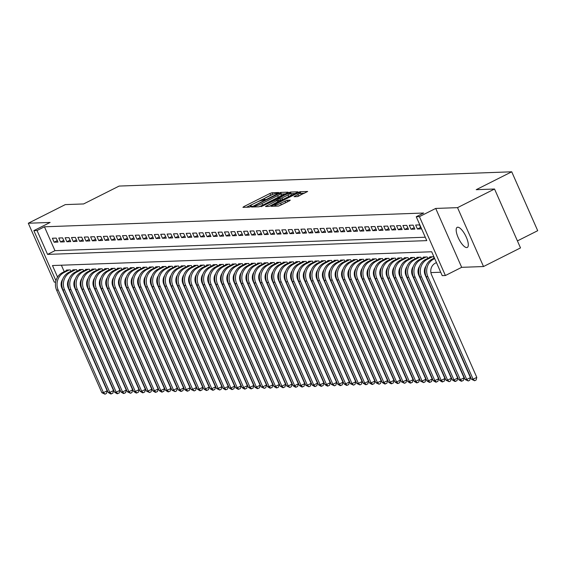 <?xml version="1.0" encoding="UTF-8"?>
<svg xmlns="http://www.w3.org/2000/svg" width="566" height="566" viewBox="0 0 566 566"><rect width="100%" height="100%" fill="white"/><g stroke="black" fill="none" stroke-linecap="round" stroke-linejoin="round"><path stroke-width="0.85" d="M278.048 192.992L278.628 192.497L271.977 192.737L269.904 193.494L243.755 206.654L242.927 207.361L249.571 207.121L251.693 206.123L250.745 206.13A5.519 0.785 -23.8 0 1 250.342 206.017A5.519 0.785 -23.8 0 1 253.391 203.859L255.57 202.762A5.519 0.785 -23.8 0 1 262.221 200.35L264.541 199.791L265.206 199.324L264.258 199.331A5.519 0.785 -23.8 0 1 263.855 199.218A5.519 0.785 -23.8 0 1 266.904 197.06L269.083 195.963A5.519 0.785 -23.8 0 1 275.734 193.551L278.048 192.992M457.745 227.207A11.249 3.75 -116.7 0 0 457.179 227.348A11.249 3.75 -116.7 0 0 458.51 238.314A11.249 3.75 -116.7 0 0 466.731 247.575A11.249 3.75 -116.7 0 0 467.297 247.441A11.249 3.75 -116.7 0 0 465.967 236.468A11.249 3.75 -116.7 0 0 457.745 227.207M297.306 196.6L307.671 191.478L300.164 191.711L298.084 192.468L270.987 206.307L278.493 206.074L289.431 200.859L290.259 200.145L287.096 200.265L280.623 203.229A4.613 0.658 -23.8 0 1 274.729 205.154A4.613 0.658 -23.8 0 1 277.276 203.35L294.49 194.683A4.613 0.658 -23.8 0 1 300.39 192.758A4.613 0.658 -23.8 0 1 297.836 194.562L294.016 196.678L297.306 196.6M494.535 189.016L520.508 247.908L483.513 266.536L457.533 207.644L494.535 189.016L476.211 189.688L511.728 171.802L119.136 186.065L83.619 203.944L65.295 204.609L28.3 223.237L50.126 222.445L33.847 230.638L37.038 230.525L44.438 226.796L423.644 213.021L416.243 216.75L419.427 216.636L445.4 275.522L442.216 275.642L431.688 251.764L52.482 265.539L57.555 277.05M457.533 207.644L435.707 208.437L419.427 216.636M287.259 192.857L288.087 192.15L280.708 192.419L278.628 193.176L251.53 207.015L259.037 206.781L261.117 206.024L287.259 192.857M290.436 192.065L297.815 191.796L296.987 192.504L270.845 205.67L268.765 206.427L265.475 206.505L277.036 200.491L277.991 199.819L275.769 199.862L261.103 206.675L288.356 192.822L290.436 192.065L291.136 193.657L294.978 193.515M28.3 223.237L54.272 282.13L55.624 282.08M56.218 238.095L52.39 238.236L54.145 242.213L57.973 242.071L56.218 238.095M62.593 237.862L58.765 238.003L60.52 241.979L64.347 241.845L62.593 237.862M68.96 237.635L65.14 237.77L66.894 241.753L70.722 241.611L68.96 237.635M75.335 237.402L71.514 237.536L73.269 241.519L77.089 241.378L75.335 237.402M81.709 237.168L77.889 237.31L79.643 241.286L83.464 241.151L81.709 237.168M88.084 236.935L84.256 237.076L86.011 241.052L89.838 240.918L88.084 236.935M94.458 236.708L90.631 236.843L92.385 240.826L96.213 240.684L94.458 236.708M100.833 236.475L97.005 236.616L98.76 240.592L102.588 240.451L100.833 236.475M107.2 236.241L103.38 236.383L105.135 240.359L108.955 240.225L107.2 236.241M113.575 236.008L109.754 236.149L111.509 240.133L115.33 239.991L113.575 236.008M119.95 235.781L116.122 235.916L117.877 239.899L121.704 239.758L119.95 235.781M126.324 235.548L122.497 235.689L124.251 239.666L128.079 239.524L126.324 235.548M132.699 235.315L128.871 235.456L130.626 239.432L134.453 239.298L132.699 235.315M139.066 235.088L135.246 235.223L137 239.206L140.821 239.064L139.066 235.088M145.441 234.855L141.62 234.996L143.375 238.972L147.195 238.831L145.441 234.855M151.815 234.621L147.988 234.763L149.749 238.739L153.57 238.604L151.815 234.621M158.19 234.388L154.362 234.529L156.117 238.505L159.945 238.371L158.19 234.388M164.565 234.161L160.737 234.296L162.492 238.279L166.319 238.137L164.565 234.161M170.932 233.928L167.112 234.069L168.866 238.045L172.687 237.904L170.932 233.928M177.307 233.694L173.486 233.836L175.241 237.812L179.061 237.678L177.307 233.694M183.681 233.468L179.854 233.602L181.615 237.586L185.436 237.444L183.681 233.468M190.056 233.234L186.228 233.369L187.983 237.352L191.81 237.211L190.056 233.234M196.43 233.001L192.603 233.142L194.357 237.119L198.185 236.984L196.43 233.001M202.798 232.768L198.977 232.909L200.732 236.885L204.552 236.751L202.798 232.768M209.172 232.541L205.352 232.676L207.106 236.659L210.927 236.517L209.172 232.541M215.547 232.308L211.726 232.449L213.481 236.425L217.302 236.284L215.547 232.308M221.922 232.074L218.094 232.216L219.849 236.192L223.676 236.057L221.922 232.074M228.296 231.848L224.469 231.982L226.223 235.965L230.051 235.824L228.296 231.848M234.664 231.614L230.843 231.749L232.598 235.732L236.418 235.59L234.664 231.614M241.038 231.381L237.218 231.522L238.972 235.498L242.793 235.357L241.038 231.381M247.413 231.147L243.592 231.289L245.347 235.265L249.167 235.131L247.413 231.147M253.787 230.921L249.96 231.055L251.714 235.039L255.542 234.897L253.787 230.921M260.162 230.687L256.334 230.829L258.089 234.805L261.916 234.664L260.162 230.687M266.529 230.454L262.709 230.595L264.464 234.572L268.291 234.437L266.529 230.454M272.904 230.22L269.083 230.362L270.838 234.345L274.659 234.204L272.904 230.22M279.279 229.994L275.458 230.129L277.213 234.112L281.033 233.97L279.279 229.994M285.653 229.761L281.826 229.902L283.58 233.878L287.408 233.737L285.653 229.761M292.028 229.527L288.2 229.669L289.955 233.645L293.782 233.51L292.028 229.527M298.395 229.301L294.575 229.435L296.329 233.418L300.157 233.277L298.395 229.301M304.77 229.067L300.949 229.209L302.704 233.185L306.524 233.043L304.77 229.067M311.144 228.834L307.324 228.975L309.078 232.951L312.899 232.817L311.144 228.834M317.519 228.6L313.691 228.742L315.446 232.718L319.274 232.584L317.519 228.6M323.894 228.374L320.066 228.508L321.821 232.492L325.648 232.35L323.894 228.374M330.268 228.14L326.44 228.282L328.195 232.258L332.023 232.117L330.268 228.14M336.636 227.907L332.815 228.048L334.57 232.025L338.39 231.89L336.636 227.907M343.01 227.681L339.19 227.815L340.944 231.798L344.765 231.657L343.01 227.681M349.385 227.447L345.557 227.582L347.319 231.565L351.139 231.423L349.385 227.447M355.759 227.214L351.932 227.355L353.686 231.331L357.514 231.197L355.759 227.214M362.134 226.98L358.306 227.122L360.061 231.098L363.888 230.963L362.134 226.98M368.501 226.754L364.681 226.888L366.435 230.871L370.256 230.73L368.501 226.754M374.876 226.52L371.055 226.662L372.81 230.638L376.631 230.496L374.876 226.52M381.251 226.287L377.423 226.428L379.185 230.404L383.005 230.27L381.251 226.287M387.625 226.06L383.798 226.195L385.552 230.178L389.38 230.037L387.625 226.06M394 225.827L390.172 225.961L391.927 229.945L395.754 229.803L394 225.827M400.367 225.593L396.547 225.735L398.301 229.711L402.122 229.57L400.367 225.593M406.742 225.36L402.921 225.501L404.676 229.478L408.496 229.343L406.742 225.36M413.116 225.134L409.296 225.268L411.05 229.251L414.871 229.11L413.116 225.134M419.491 224.9L415.663 225.042L417.418 229.018L421.245 228.876L419.491 224.9M44.438 226.796L54.966 250.674L425.271 237.225M73.99 285.561L74.655 285.533M80.365 285.328L81.03 285.306M86.739 285.094L87.397 285.073M93.114 284.868L93.772 284.84M99.489 284.634L100.147 284.606M105.856 284.401L106.521 284.38M112.231 284.167L112.896 284.146M118.605 283.941L119.263 283.913M124.98 283.707L125.638 283.686M131.354 283.474L132.012 283.453M137.722 283.248L138.387 283.219M144.097 283.014L144.762 282.986M150.471 282.781L151.129 282.759M156.846 282.547L157.504 282.526M163.22 282.321L163.878 282.293M169.588 282.087L170.253 282.066M175.962 281.854L176.627 281.833M182.337 281.62L182.995 281.599M188.711 281.394L189.369 281.366M195.086 281.161L195.744 281.139M201.461 280.927L202.119 280.906M207.828 280.701L208.493 280.672M214.203 280.467L214.861 280.446M220.577 280.234L221.235 280.212M226.952 280L227.61 279.979M233.326 279.774L233.984 279.745M239.694 279.54L240.359 279.519M246.069 279.307L246.726 279.286M252.443 279.08L253.101 279.052M258.818 278.847L259.476 278.819M265.192 278.613L265.85 278.592M271.56 278.38L272.225 278.359M277.934 278.154L278.592 278.125M284.309 277.92L284.967 277.899M290.683 277.687L291.341 277.665M297.058 277.46L297.716 277.432M303.426 277.227L304.091 277.199M309.8 276.993L310.465 276.972M316.175 276.76L316.833 276.739M322.549 276.533L323.207 276.505M328.924 276.3L329.582 276.279M335.291 276.067L335.956 276.045M341.666 275.833L342.331 275.812M348.04 275.607L348.698 275.578M354.415 275.373L355.073 275.352M360.79 275.14L361.448 275.118M367.157 274.913L367.822 274.885M373.532 274.68L374.197 274.651M379.906 274.446L380.564 274.425M386.281 274.213L386.939 274.192M392.655 273.986L393.313 273.958M399.023 273.753L399.688 273.732M405.398 273.52L406.063 273.498M411.772 273.293L412.43 273.265M418.147 273.06L418.805 273.031M424.521 272.826L425.179 272.805M430.896 272.593L440.716 272.239M61.383 265.213L64.234 271.694M68.189 280.644L68.444 281.231M66.618 270.491L66.434 270.067L70.255 269.925L70.877 271.326M72.993 270.265L72.809 269.833L76.629 269.699L77.245 271.1M79.367 270.032L79.176 269.607L83.004 269.466L83.619 270.866M85.742 269.798L85.551 269.374L89.378 269.232L89.994 270.633M92.116 269.565L91.925 269.14L95.753 268.999L96.369 270.399M98.484 269.338L98.3 268.907L102.121 268.772L102.743 270.173M104.859 269.105L104.675 268.68L108.495 268.539L109.111 269.94M111.233 268.871L111.042 268.447L114.87 268.305L115.485 269.706M117.608 268.638L117.417 268.213L121.244 268.079L121.86 269.48M123.982 268.411L123.791 267.98L127.619 267.845L128.234 269.246M130.35 268.178L130.166 267.753L133.986 267.612L134.609 269.013M136.724 267.944L136.54 267.52L140.361 267.378L140.984 268.779M143.099 267.718L142.915 267.286L146.736 267.152L147.351 268.553M149.474 267.485L149.282 267.06L153.11 266.919L153.726 268.319M155.848 267.251L155.657 266.827L159.485 266.685L160.1 268.086M162.223 267.018L162.032 266.593L165.852 266.459L166.475 267.86M168.59 266.791L168.406 266.36L172.227 266.225L172.849 267.626M174.965 266.558L174.781 266.133L178.601 265.992L179.217 267.393M181.339 266.324L181.148 265.9L184.976 265.758L185.591 267.159M187.714 266.098L187.523 265.666L191.35 265.532L191.966 266.933M194.088 265.864L193.897 265.44L197.718 265.298L198.341 266.699M200.456 265.631L200.272 265.206L204.093 265.065L204.715 266.466M206.831 265.397L206.647 264.973L210.467 264.831L211.083 266.232M213.205 265.171L213.014 264.739L216.842 264.605L217.457 266.006M219.58 264.938L219.389 264.513L223.216 264.372L223.832 265.772M225.954 264.704L225.763 264.28L229.584 264.138L230.206 265.539M232.322 264.478L232.138 264.046L235.958 263.912L236.581 265.312M238.696 264.244L238.512 263.82L242.333 263.678L242.948 265.079M245.071 264.011L244.88 263.586L248.707 263.445L249.323 264.846M251.445 263.777L251.254 263.353L255.082 263.211L255.698 264.612M257.82 263.551L257.629 263.119L261.45 262.985L262.072 264.386M264.188 263.317L264.004 262.893L267.824 262.751L268.447 264.152M270.562 263.084L270.378 262.659L274.199 262.518L274.814 263.919M276.937 262.85L276.746 262.426L280.573 262.291L281.189 263.692M283.311 262.624L283.12 262.192L286.948 262.058L287.563 263.459M289.686 262.391L289.495 261.966L293.322 261.825L293.938 263.225M296.053 262.157L295.869 261.733L299.69 261.591L300.313 262.992M302.428 261.931L302.244 261.499L306.065 261.365L306.68 262.765M308.803 261.697L308.611 261.273L312.439 261.131L313.055 262.532M315.177 261.464L314.986 261.039L318.814 260.898L319.429 262.299M321.552 261.23L321.361 260.806L325.188 260.671L325.804 262.072M327.919 261.004L327.735 260.572L331.556 260.438L332.178 261.839M334.294 260.77L334.11 260.346L337.93 260.204L338.546 261.605M340.668 260.537L340.477 260.112L344.305 259.971L344.92 261.372M347.043 260.31L346.852 259.879L350.679 259.744L351.295 261.145M353.417 260.077L353.226 259.653L357.054 259.511L357.67 260.912M359.785 259.844L359.601 259.419L363.422 259.278L364.044 260.678M366.16 259.61L365.976 259.186L369.796 259.044L370.419 260.445M372.534 259.384L372.35 258.952L376.171 258.818L376.786 260.219M378.909 259.15L378.718 258.726L382.545 258.584L383.161 259.985M385.283 258.917L385.092 258.492L388.92 258.351L389.535 259.752M391.658 258.683L391.467 258.259L395.287 258.124L395.91 259.525M398.025 258.457L397.841 258.032L401.662 257.891L402.285 259.292M404.4 258.223L404.216 257.799L408.036 257.657L408.652 259.058M410.775 257.99L410.583 257.565L414.411 257.424L415.027 258.825M417.149 257.763L416.958 257.332L420.786 257.197L421.401 258.598M423.524 257.53L423.333 257.106L427.153 256.964L427.776 258.365M429.891 257.297L429.707 256.872L433.528 256.731L434.15 258.131M517.416 240.904L537.7 230.695L511.728 171.802M435.707 208.437L461.679 267.329L483.513 266.536M461.679 267.329L445.4 275.522M68.429 286.686L67.899 286.955M37.038 230.525L47.565 254.396L426.771 240.628L416.243 216.75M55.935 280.708L33.847 230.638M61.142 285.179L62.196 287.563M54.966 250.674L47.565 254.396M54.145 242.213L57.329 240.614M60.52 241.979L63.703 240.38M66.894 241.753L70.071 240.147M73.269 241.519L76.445 239.92M79.643 241.286L82.82 239.687M86.011 241.052L89.195 239.453M92.385 240.826L95.569 239.22M98.76 240.592L101.937 238.994M105.135 240.359L108.311 238.76M111.509 240.133L114.686 238.527M117.877 239.899L121.06 238.3M124.251 239.666L127.435 238.067M130.626 239.432L133.802 237.833M137 239.206L140.177 237.6M143.375 238.972L146.552 237.373M149.749 238.739L152.926 237.14M156.117 238.505L159.301 236.906M162.492 238.279L165.668 236.68M168.866 238.045L172.043 236.446M175.241 237.812L178.417 236.213M181.615 237.586L184.792 235.98M187.983 237.352L191.166 235.753M194.357 237.119L197.541 235.52M200.732 236.885L203.909 235.286M207.106 236.659L210.283 235.053M213.481 236.425L216.658 234.826M219.849 236.192L223.032 234.593M226.223 235.965L229.407 234.359M232.598 235.732L235.774 234.133M238.972 235.498L242.149 233.9M245.347 235.265L248.524 233.666M251.714 235.039L254.898 233.433M258.089 234.805L261.273 233.206M264.464 234.572L267.64 232.973M270.838 234.345L274.015 232.739M277.213 234.112L280.389 232.513M283.58 233.878L286.764 232.279M289.955 233.645L293.138 232.046M296.329 233.418L299.506 231.812M302.704 233.185L305.881 231.586M309.078 232.951L312.255 231.352M315.446 232.718L318.63 231.119M321.821 232.492L325.004 230.893M328.195 232.258L331.372 230.659M334.57 232.025L337.746 230.426M340.944 231.798L344.121 230.192M347.319 231.565L350.495 229.966M353.686 231.331L356.87 229.732M360.061 231.098L363.238 229.499M366.435 230.871L369.612 229.265M372.81 230.638L375.987 229.039M379.185 230.404L382.361 228.805M385.552 230.178L388.736 228.572M391.927 229.945L395.11 228.346M398.301 229.711L401.478 228.112M404.676 229.478L407.853 227.879M411.05 229.251L414.227 227.645M417.418 229.018L420.602 227.419M272.862 194.322L246.465 207.234M285.25 193.869L280.941 194.11M279.363 193.416L254.955 205.5L254.29 205.974L255.28 205.967A5.519 0.785 -23.8 0 0 261.931 203.555L277.623 195.652A5.519 0.785 -23.8 0 0 280.672 193.501A5.519 0.785 -23.8 0 0 280.269 193.388L279.363 193.416M258.86 206.781A5.519 0.785 -23.8 0 0 262.638 205.14L261.931 203.555M280.672 193.501L281.373 195.093A5.519 0.785 -23.8 0 1 278.323 197.244L262.638 205.14M269.437 206.265L278.564 201.376M288.037 194.952A4.613 0.658 -23.8 0 0 290.584 193.148A4.613 0.658 -23.8 0 0 284.691 195.072L277.673 198.8L279.894 198.758L281.974 198.008L288.037 194.952L288.738 196.544A4.613 0.658 -23.8 0 0 291.292 194.739L290.584 193.148M278.437 200.279L277.8 198.836M288.738 196.544L282.675 199.6L278.5 200.428M300.39 192.758L301.091 194.35A4.613 0.658 -23.8 0 1 298.544 196.154L297.978 196.437M278.493 206.074A4.613 0.658 -23.8 0 0 281.33 204.821L280.623 203.229M287.125 202.02L281.33 204.821M275.097 205.982L274.644 206.208M304.706 193.162L300.645 193.339M62.734 279.187A8.787 8.186 87.9 0 0 61.899 288.2L107.144 390.781L106.472 393.427L104.993 394.177L101.852 392.705L103.444 392.648L58.199 290.061A13.181 12.282 -92.1 0 1 64.036 272.536L69.144 269.968M101.852 392.705L56.607 290.125A13.181 12.282 -92.1 0 1 62.444 272.6L67.545 270.024M104.993 394.177L103.444 392.648L107.144 390.781M69.109 278.96A8.787 8.186 87.9 0 0 68.274 287.967L113.518 390.554L112.846 393.2L110.724 393.964L108.226 392.471L109.818 392.415L64.574 289.834A13.181 12.282 -92.1 0 1 70.41 272.31L75.511 269.734M108.226 392.471L62.982 289.891A13.181 12.282 -92.1 0 1 68.819 272.366L73.92 269.798M111.361 393.943L109.818 392.415L113.518 390.554M75.483 278.727A8.787 8.186 87.9 0 0 74.648 287.74L119.893 390.321L119.214 392.967L117.098 393.731L114.601 392.238L116.193 392.181L70.948 289.601A13.181 12.282 -92.1 0 1 76.785 272.076L81.886 269.508M114.601 392.238L69.356 289.658A13.181 12.282 -92.1 0 1 75.186 272.133L80.294 269.565M117.735 393.71L116.193 392.181L119.893 390.321M81.851 278.493A8.787 8.186 87.9 0 0 81.023 287.507L126.268 390.087L125.588 392.733L123.473 393.504L120.975 392.012L122.567 391.955L77.323 289.368A13.181 12.282 -92.1 0 1 83.152 271.843L88.261 269.275M120.975 392.012L75.731 289.424A13.181 12.282 -92.1 0 1 81.561 271.899L86.669 269.331M124.11 393.476L122.567 391.955L126.268 390.087M88.225 278.267A8.787 8.186 87.9 0 0 87.397 287.273L132.642 389.861L131.963 392.5L130.484 393.25L127.343 391.778L128.942 391.722L83.697 289.141A13.181 12.282 -92.1 0 1 89.527 271.616L94.635 269.041M127.343 391.778L82.098 289.198A13.181 12.282 -92.1 0 1 87.935 271.673L93.043 269.098M130.484 393.25L128.942 391.722L132.642 389.861M94.6 278.033A8.787 8.186 87.9 0 0 93.765 287.047L139.01 389.627L138.337 392.273L136.222 393.037L133.718 391.545L135.309 391.488L90.065 288.908A13.181 12.282 -92.1 0 1 95.902 271.383L101.01 268.808M133.718 391.545L88.473 288.964A13.181 12.282 -92.1 0 1 94.31 271.439L99.418 268.871M136.859 393.016L135.309 391.488L139.01 389.627M100.974 277.8A8.787 8.186 87.9 0 0 100.14 286.813L145.384 389.394L144.712 392.04L142.59 392.811L140.092 391.318L141.684 391.255L96.439 288.674A13.181 12.282 -92.1 0 1 102.276 271.149L107.384 268.581M140.092 391.318L94.847 288.731A13.181 12.282 -92.1 0 1 100.684 271.206L105.785 268.638M143.233 392.783L141.684 391.255L145.384 389.394M107.349 277.566A8.787 8.186 87.9 0 0 106.514 286.58L151.759 389.16L151.08 391.806L149.601 392.556L146.467 391.085L148.059 391.028L102.814 288.441A13.181 12.282 -92.1 0 1 108.651 270.916L113.752 268.348M146.467 391.085L101.222 288.504A13.181 12.282 -92.1 0 1 107.052 270.98L112.16 268.404M149.601 392.556L148.059 391.028L151.759 389.16M113.716 277.34A8.787 8.186 87.9 0 0 112.889 286.346L158.133 388.934L157.454 391.58L155.339 392.344L152.841 390.851L154.433 390.795L109.188 288.214A13.181 12.282 -92.1 0 1 115.018 270.69L120.126 268.114M152.841 390.851L107.597 288.271A13.181 12.282 -92.1 0 1 113.426 270.746L118.535 268.171M155.975 392.323L154.433 390.795L158.133 388.934M120.091 277.107A8.787 8.186 87.9 0 0 119.263 286.12L164.508 388.7L163.829 391.347L161.713 392.111L159.209 390.618L160.808 390.561L115.563 287.981A13.181 12.282 -92.1 0 1 121.393 270.456L126.501 267.888M159.209 390.618L113.964 288.037A13.181 12.282 -92.1 0 1 119.801 270.513L124.909 267.944M162.35 392.089L160.808 390.561L164.508 388.7M126.466 276.873A8.787 8.186 87.9 0 0 125.631 285.887L170.875 388.467L170.203 391.113L168.088 391.884L165.583 390.391L167.175 390.328L121.938 287.747A13.181 12.282 -92.1 0 1 127.767 270.223L132.876 267.654M165.583 390.391L120.339 287.804A13.181 12.282 -92.1 0 1 126.176 270.279L131.284 267.711M168.725 391.856L167.175 390.328L170.875 388.467M132.84 276.647A8.787 8.186 87.9 0 0 132.005 285.653L177.25 388.234L176.578 390.88L175.099 391.63L171.958 390.158L173.55 390.101L128.305 287.521A13.181 12.282 -92.1 0 1 134.142 269.989L139.25 267.421M171.958 390.158L126.713 287.578A13.181 12.282 -92.1 0 1 132.55 270.053L137.651 267.477M175.099 391.63L173.55 390.101L177.25 388.234M139.215 276.413A8.787 8.186 87.9 0 0 138.38 285.427L183.625 388.007L182.952 390.653L180.83 391.417L178.332 389.924L179.924 389.868L134.68 287.287A13.181 12.282 -92.1 0 1 140.517 269.763L145.618 267.187M178.332 389.924L133.088 287.344A13.181 12.282 -92.1 0 1 138.925 269.819L144.026 267.251M181.467 391.396L179.924 389.868L183.625 388.007M145.582 276.18A8.787 8.186 87.9 0 0 144.755 285.193L189.999 387.774L189.32 390.42L187.205 391.191L184.707 389.698L186.299 389.634L141.054 287.054A13.181 12.282 -92.1 0 1 146.891 269.529L151.992 266.961M184.707 389.698L139.462 287.111A13.181 12.282 -92.1 0 1 145.292 269.586L150.4 267.018M187.841 391.163L186.299 389.634L189.999 387.774M151.957 275.946A8.787 8.186 87.9 0 0 151.129 284.96L196.374 387.54L195.695 390.186L194.216 390.936L191.075 389.465L192.673 389.408L147.429 286.82A13.181 12.282 -92.1 0 1 153.259 269.296L158.367 266.728M191.075 389.465L145.837 286.884A13.181 12.282 -92.1 0 1 151.667 269.352L156.775 266.784M194.216 390.936L192.673 389.408L196.374 387.54M158.331 275.72A8.787 8.186 87.9 0 0 157.497 284.726L202.741 387.314L202.069 389.96L199.954 390.724L197.449 389.231L199.041 389.175L153.803 286.594A13.181 12.282 -92.1 0 1 159.633 269.069L164.741 266.494M197.449 389.231L152.204 286.651A13.181 12.282 -92.1 0 1 158.041 269.126L163.149 266.551M200.59 390.703L199.041 389.175L202.741 387.314M164.706 275.486A8.787 8.186 87.9 0 0 163.871 284.5L209.116 387.08L208.444 389.726L206.321 390.49L203.824 388.998L205.416 388.941L160.171 286.361A13.181 12.282 -92.1 0 1 166.008 268.836L171.116 266.268M203.824 388.998L158.579 286.417A13.181 12.282 -92.1 0 1 164.416 268.892L169.517 266.324M206.965 390.469L205.416 388.941L209.116 387.08M171.081 275.253A8.787 8.186 87.9 0 0 170.246 284.266L215.49 386.847L214.818 389.493L212.696 390.264L210.198 388.771L211.79 388.708L166.546 286.127A13.181 12.282 -92.1 0 1 172.382 268.602L177.483 266.034M210.198 388.771L164.954 286.184A13.181 12.282 -92.1 0 1 170.791 268.659L175.892 266.091M213.332 390.236L211.79 388.708L215.49 386.847M177.455 275.026A8.787 8.186 87.9 0 0 176.62 284.033L221.865 386.613L221.186 389.259L219.707 390.009L216.573 388.538L218.165 388.481L172.92 285.894A13.181 12.282 -92.1 0 1 178.757 268.369L183.858 265.801M216.573 388.538L171.328 285.957A13.181 12.282 -92.1 0 1 177.158 268.433L182.266 265.857M219.707 390.009L218.165 388.481L221.865 386.613M183.823 274.793A8.787 8.186 87.9 0 0 182.995 283.807L228.24 386.387L227.56 389.033L225.445 389.797L222.94 388.304L224.539 388.248L179.295 285.667A13.181 12.282 -92.1 0 1 185.124 268.142L190.233 265.567M222.94 388.304L177.703 285.724A13.181 12.282 -92.1 0 1 183.533 268.199L188.641 265.631M226.082 389.776L224.539 388.248L228.24 386.387M190.197 274.56A8.787 8.186 87.9 0 0 189.362 283.573L234.607 386.153L233.935 388.8L231.819 389.564L229.315 388.071L230.907 388.014L185.669 285.434A13.181 12.282 -92.1 0 1 191.499 267.909L196.607 265.341M229.315 388.071L184.07 285.49A13.181 12.282 -92.1 0 1 189.907 267.966L195.015 265.397M232.456 389.542L230.907 388.014L234.607 386.153M196.572 274.326A8.787 8.186 87.9 0 0 195.737 283.34L240.982 385.92L240.309 388.566L238.194 389.337L235.689 387.844L237.281 387.788L192.037 285.2A13.181 12.282 -92.1 0 1 197.874 267.676L202.982 265.107M235.689 387.844L190.445 285.264A13.181 12.282 -92.1 0 1 196.282 267.732L201.383 265.164M238.831 389.309L237.281 387.788L240.982 385.92M202.946 274.1A8.787 8.186 87.9 0 0 202.112 283.106L247.356 385.694L246.684 388.333L244.562 389.104L242.064 387.611L243.656 387.554L198.411 284.974A13.181 12.282 -92.1 0 1 204.248 267.449L209.349 264.874M242.064 387.611L196.819 285.031A13.181 12.282 -92.1 0 1 202.656 267.506L207.757 264.93M245.198 389.083L243.656 387.554L247.356 385.694M209.321 273.866A8.787 8.186 87.9 0 0 208.486 282.88L253.731 385.46L253.052 388.106L250.936 388.87L248.439 387.377L250.03 387.321L204.786 284.74A13.181 12.282 -92.1 0 1 210.623 267.216L215.724 264.64M248.439 387.377L203.194 284.797A13.181 12.282 -92.1 0 1 209.024 267.272L214.132 264.704M251.573 388.849L250.03 387.321L253.731 385.46M215.688 273.633A8.787 8.186 87.9 0 0 214.861 282.646L260.105 385.227L259.426 387.873L257.311 388.644L254.813 387.151L256.405 387.087L211.16 284.507A13.181 12.282 -92.1 0 1 216.99 266.982L222.098 264.414M254.813 387.151L209.569 284.564A13.181 12.282 -92.1 0 1 215.398 267.039L220.507 264.471M257.947 388.616L256.405 387.087L260.105 385.227M222.063 273.399A8.787 8.186 87.9 0 0 221.235 282.413L266.473 384.993L265.801 387.639L264.322 388.389L261.181 386.918L262.78 386.861L217.535 284.274A13.181 12.282 -92.1 0 1 223.365 266.749L228.473 264.18M261.181 386.918L215.936 284.337A13.181 12.282 -92.1 0 1 221.773 266.812L226.881 264.237M264.322 388.389L262.78 386.861L266.473 384.993M228.438 273.173A8.787 8.186 87.9 0 0 227.603 282.179L272.847 384.767L272.175 387.413L270.06 388.177L267.555 386.684L269.147 386.628L223.903 284.047A13.181 12.282 -92.1 0 1 229.739 266.522L234.848 263.947M267.555 386.684L222.311 284.104A13.181 12.282 -92.1 0 1 228.148 266.579L233.249 264.011M270.697 388.156L269.147 386.628L272.847 384.767M234.812 272.939A8.787 8.186 87.9 0 0 233.977 281.953L279.222 384.533L278.55 387.179L276.427 387.943L273.93 386.451L275.522 386.394L230.277 283.814A13.181 12.282 -92.1 0 1 236.114 266.289L241.215 263.721M273.93 386.451L228.685 283.87A13.181 12.282 -92.1 0 1 234.522 266.345L239.623 263.777M277.064 387.922L275.522 386.394L279.222 384.533M241.187 272.706A8.787 8.186 87.9 0 0 240.352 281.719L285.597 384.3L284.917 386.946L282.802 387.717L280.304 386.224L281.896 386.168L236.652 283.58A13.181 12.282 -92.1 0 1 242.489 266.055L247.59 263.487M280.304 386.224L235.06 283.637A13.181 12.282 -92.1 0 1 240.89 266.112L245.998 263.544M283.439 387.689L281.896 386.168L285.597 384.3M247.554 272.479A8.787 8.186 87.9 0 0 246.726 281.486L291.971 384.073L291.292 386.712L289.813 387.462L286.679 385.991L288.271 385.934L243.026 283.354A13.181 12.282 -92.1 0 1 248.856 265.822L253.964 263.254M286.679 385.991L241.434 283.41A13.181 12.282 -92.1 0 1 247.264 265.886L252.372 263.31M289.813 387.462L288.271 385.934L291.971 384.073M253.929 272.246A8.787 8.186 87.9 0 0 253.101 281.26L298.339 383.84L297.666 386.486L295.551 387.25L293.046 385.757L294.645 385.701L249.401 283.12A13.181 12.282 -92.1 0 1 255.231 265.596L260.339 263.02M293.046 385.757L247.802 283.177A13.181 12.282 -92.1 0 1 253.639 265.652L258.747 263.084M296.188 387.229L294.645 385.701L298.339 383.84M260.303 272.013A8.787 8.186 87.9 0 0 259.469 281.026L304.713 383.607L304.041 386.253L301.926 387.024L299.421 385.531L301.013 385.467L255.768 282.887A13.181 12.282 -92.1 0 1 261.605 265.362L266.713 262.794M299.421 385.531L254.176 282.943A13.181 12.282 -92.1 0 1 260.013 265.419L265.114 262.85M302.562 386.995L301.013 385.467L304.713 383.607M266.678 271.779A8.787 8.186 87.9 0 0 265.843 280.793L311.088 383.373L310.416 386.019L308.93 386.769L305.796 385.297L307.388 385.241L262.143 282.653A13.181 12.282 -92.1 0 1 267.98 265.129L273.081 262.56M305.796 385.297L260.551 282.717A13.181 12.282 -92.1 0 1 266.388 265.192L271.489 262.617M308.93 386.769L307.388 385.241L311.088 383.373M273.053 271.553A8.787 8.186 87.9 0 0 272.218 280.559L317.462 383.147L316.783 385.793L314.668 386.557L312.17 385.064L313.762 385.007L268.517 282.427A13.181 12.282 -92.1 0 1 274.354 264.902L279.455 262.327M312.17 385.064L266.926 282.484A13.181 12.282 -92.1 0 1 272.755 264.959L277.864 262.383M315.304 386.536L313.762 385.007L317.462 383.147M279.42 271.319A8.787 8.186 87.9 0 0 278.592 280.333L323.837 382.913L323.158 385.559L321.042 386.323L318.545 384.83L320.137 384.774L274.892 282.193A13.181 12.282 -92.1 0 1 280.722 264.669L285.83 262.1M318.545 384.83L273.3 282.25A13.181 12.282 -92.1 0 1 279.13 264.725L284.238 262.157M321.679 386.302L320.137 384.774L323.837 382.913M285.795 271.086A8.787 8.186 87.9 0 0 284.967 280.099L330.204 382.68L329.532 385.326L327.417 386.097L324.912 384.604L326.511 384.54L281.267 281.96A13.181 12.282 -92.1 0 1 287.096 264.435L292.205 261.867M324.912 384.604L279.668 282.017A13.181 12.282 -92.1 0 1 285.505 264.492L290.613 261.924M328.054 386.069L326.511 384.54L330.204 382.68M292.169 270.859A8.787 8.186 87.9 0 0 291.334 279.866L336.579 382.446L335.907 385.092L334.428 385.842L331.287 384.371L332.879 384.314L287.634 281.734A13.181 12.282 -92.1 0 1 293.471 264.202L298.579 261.634M331.287 384.371L286.042 281.79A13.181 12.282 -92.1 0 1 291.879 264.265L296.98 261.69M334.428 385.842L332.879 384.314L336.579 382.446M298.544 270.626A8.787 8.186 87.9 0 0 297.709 279.639L342.954 382.22L342.281 384.866L340.159 385.63L337.661 384.137L339.253 384.081L294.009 281.5A13.181 12.282 -92.1 0 1 299.846 263.975L304.947 261.4M337.661 384.137L292.417 281.557A13.181 12.282 -92.1 0 1 298.254 264.032L303.355 261.464M340.796 385.609L339.253 384.081L342.954 382.22M304.918 270.392A8.787 8.186 87.9 0 0 304.084 279.406L349.328 381.986L348.649 384.632L346.534 385.404L344.036 383.904L345.628 383.847L300.383 281.267A13.181 12.282 -92.1 0 1 306.22 263.742L311.321 261.174M344.036 383.904L298.791 281.323A13.181 12.282 -92.1 0 1 304.621 263.798L309.729 261.23M347.17 385.375L345.628 383.847L349.328 381.986M311.286 270.159A8.787 8.186 87.9 0 0 310.458 279.172L355.703 381.753L355.024 384.399L353.545 385.149L350.411 383.677L352.002 383.621L306.758 281.033A13.181 12.282 -92.1 0 1 312.588 263.508L317.696 260.94M350.411 383.677L305.166 281.097A13.181 12.282 -92.1 0 1 310.996 263.565L316.104 260.997M353.545 385.149L352.002 383.621L355.703 381.753M317.66 269.932A8.787 8.186 87.9 0 0 316.833 278.939L362.077 381.526L361.398 384.165L359.919 384.915L356.778 383.444L358.377 383.387L313.132 280.807A13.181 12.282 -92.1 0 1 318.962 263.282L324.07 260.707M356.778 383.444L311.533 280.863A13.181 12.282 -92.1 0 1 317.37 263.339L322.478 260.763M359.919 384.915L358.377 383.387L362.077 381.526M324.035 269.699A8.787 8.186 87.9 0 0 323.2 278.713L368.445 381.293L367.773 383.939L365.657 384.703L363.153 383.21L364.745 383.154L319.5 280.573A13.181 12.282 -92.1 0 1 325.337 263.048L330.445 260.48M363.153 383.21L317.908 280.63A13.181 12.282 -92.1 0 1 323.745 263.105L328.853 260.537M366.294 384.682L364.745 383.154L368.445 381.293M330.41 269.466A8.787 8.186 87.9 0 0 329.575 278.479L374.819 381.06L374.147 383.706L372.025 384.477L369.527 382.984L371.119 382.92L325.875 280.34A13.181 12.282 -92.1 0 1 331.711 262.815L336.82 260.247M369.527 382.984L324.283 280.396A13.181 12.282 -92.1 0 1 330.12 262.872L335.221 260.303M372.669 384.448L371.119 382.92L374.819 381.06M336.784 269.232A8.787 8.186 87.9 0 0 335.949 278.246L381.194 380.826L380.515 383.472L379.036 384.222L375.902 382.75L377.494 382.694L332.249 280.106A13.181 12.282 -92.1 0 1 338.086 262.582L343.187 260.013M375.902 382.75L330.657 280.17A13.181 12.282 -92.1 0 1 336.487 262.645L341.595 260.07M379.036 384.222L377.494 382.694L381.194 380.826M343.152 269.006A8.787 8.186 87.9 0 0 342.324 278.012L387.568 380.6L386.889 383.246L384.774 384.01L382.276 382.517L383.868 382.46L338.624 279.88A13.181 12.282 -92.1 0 1 344.461 262.355L349.562 259.78M382.276 382.517L337.032 279.937A13.181 12.282 -92.1 0 1 342.862 262.412L347.97 259.844M385.411 383.989L383.868 382.46L387.568 380.6M349.526 268.772A8.787 8.186 87.9 0 0 348.698 277.786L393.943 380.366L393.264 383.012L391.148 383.776L388.644 382.283L390.243 382.227L344.998 279.646A13.181 12.282 -92.1 0 1 350.828 262.122L355.936 259.553M388.644 382.283L343.406 279.703A13.181 12.282 -92.1 0 1 349.236 262.178L354.344 259.61M391.785 383.755L390.243 382.227L393.943 380.366M355.901 268.539A8.787 8.186 87.9 0 0 355.066 277.552L400.311 380.133L399.638 382.779L397.523 383.55L395.018 382.057L396.61 382L351.373 279.413A13.181 12.282 -92.1 0 1 357.203 261.888L362.311 259.32M395.018 382.057L349.774 279.47A13.181 12.282 -92.1 0 1 355.611 261.945L360.719 259.377M398.16 383.522L396.61 382L400.311 380.133M362.275 268.312A8.787 8.186 87.9 0 0 361.441 277.319L406.685 379.906L406.013 382.545L404.534 383.295L401.393 381.824L402.985 381.767L357.74 279.187A13.181 12.282 -92.1 0 1 363.577 261.662L368.685 259.087M401.393 381.824L356.148 279.243A13.181 12.282 -92.1 0 1 361.985 261.718L367.086 259.143M404.534 383.295L402.985 381.767L406.685 379.906M368.65 268.079A8.787 8.186 87.9 0 0 367.815 277.092L413.06 379.673L412.388 382.319L410.265 383.083L407.768 381.59L409.36 381.534L364.115 278.953A13.181 12.282 -92.1 0 1 369.952 261.428L375.053 258.853M407.768 381.59L362.523 279.01A13.181 12.282 -92.1 0 1 368.36 261.485L373.461 258.917M410.902 383.062L409.36 381.534L413.06 379.673M375.017 267.845A8.787 8.186 87.9 0 0 374.19 276.859L419.434 379.439L418.755 382.085L416.64 382.857L414.142 381.364L415.734 381.3L370.489 278.72A13.181 12.282 -92.1 0 1 376.326 261.195L381.427 258.627M414.142 381.364L368.898 278.776A13.181 12.282 -92.1 0 1 374.727 261.251L379.836 258.683M417.276 382.828L415.734 381.3L419.434 379.439M381.392 267.612A8.787 8.186 87.9 0 0 380.564 276.625L425.809 379.206L425.13 381.852L423.651 382.602L420.51 381.13L422.109 381.074L376.864 278.486A13.181 12.282 -92.1 0 1 382.694 260.961L387.802 258.393M420.51 381.13L375.272 278.55A13.181 12.282 -92.1 0 1 381.102 261.025L386.21 258.45M423.651 382.602L422.109 381.074L425.809 379.206M387.767 267.385A8.787 8.186 87.9 0 0 386.932 276.392L432.176 378.979L431.504 381.625L429.389 382.39L426.884 380.897L428.476 380.84L383.239 278.26A13.181 12.282 -92.1 0 1 389.068 260.735L394.177 258.16M426.884 380.897L381.64 278.316A13.181 12.282 -92.1 0 1 387.477 260.792L392.585 258.223M430.026 382.368L428.476 380.84L432.176 378.979M394.141 267.152A8.787 8.186 87.9 0 0 393.306 276.166L438.551 378.746L437.879 381.392L435.756 382.156L433.259 380.663L434.851 380.607L389.606 278.026A13.181 12.282 -92.1 0 1 395.443 260.502L400.551 257.933M433.259 380.663L388.014 278.083A13.181 12.282 -92.1 0 1 393.851 260.558L398.952 257.99M436.4 382.135L434.851 380.607L438.551 378.746M400.516 266.919A8.787 8.186 87.9 0 0 399.681 275.932L444.926 378.512L444.253 381.159L442.131 381.93L439.633 380.437L441.225 380.38L395.981 277.793A13.181 12.282 -92.1 0 1 401.818 260.268L406.919 257.7M439.633 380.437L394.389 277.849A13.181 12.282 -92.1 0 1 400.226 260.325L405.327 257.756M442.768 381.901L441.225 380.38L444.926 378.512M406.89 266.692A8.787 8.186 87.9 0 0 406.055 275.699L451.3 378.286L450.621 380.925L449.142 381.675L446.008 380.203L447.6 380.147L402.355 277.566A13.181 12.282 -92.1 0 1 408.192 260.035L413.293 257.466M446.008 380.203L400.763 277.623A13.181 12.282 -92.1 0 1 406.593 260.098L411.701 257.523M449.142 381.675L447.6 380.147L451.3 378.286M413.258 266.459A8.787 8.186 87.9 0 0 412.43 275.472L457.675 378.053L456.995 380.699L454.88 381.463L452.375 379.97L453.974 379.913L408.73 277.333A13.181 12.282 -92.1 0 1 414.56 259.808L419.668 257.233M452.375 379.97L407.138 277.39A13.181 12.282 -92.1 0 1 412.968 259.865L418.076 257.297M455.517 381.442L453.974 379.913L457.675 378.053M419.632 266.225A8.787 8.186 87.9 0 0 418.798 275.239L464.042 377.819L463.37 380.465L461.255 381.236L458.75 379.744L460.342 379.68L415.104 277.099A13.181 12.282 -92.1 0 1 420.934 259.575L426.042 257.006M458.75 379.744L413.505 277.156A13.181 12.282 -92.1 0 1 419.342 259.631L424.45 257.063M461.891 381.208L460.342 379.68L464.042 377.819M426.007 265.992A8.787 8.186 87.9 0 0 425.172 275.005L470.417 377.586L469.745 380.232L468.266 380.982L465.125 379.51L466.717 379.453L421.472 276.866A13.181 12.282 -92.1 0 1 427.309 259.341L432.417 256.773M465.125 379.51L419.88 276.93A13.181 12.282 -92.1 0 1 425.717 259.398L430.818 256.83M468.266 380.982L466.717 379.453L470.417 377.586M436.457 262.582L435.438 263.091A8.787 8.186 87.9 0 0 431.547 274.772L476.791 377.359L476.119 380.005L474.633 380.748L471.499 379.277L426.255 276.696A13.181 12.282 -92.1 0 1 432.091 259.171L434.433 257.99M471.499 379.277L473.091 379.22L427.846 276.64A13.181 12.282 -92.1 0 1 433.683 259.115L434.702 258.598M474.633 380.748L473.091 379.22L476.791 377.359M264.478 199.826L264.258 199.331M250.964 206.625L250.745 206.13M244.052 207.326L243.755 206.654M270.605 195.079L269.904 193.494M272.685 194.329L271.977 192.737M252.776 207.007L252.478 206.335M278.797 193.565L278.628 193.176M281.408 194.011L280.708 192.419M254.785 206.93L254.375 205.996M255.698 206.901L255.28 205.967M278.323 197.244L277.623 195.652M266.728 206.498L266.43 205.833M277.736 202.083L277.036 200.491M288.625 193.43L288.356 192.822M280.602 200.35L279.894 198.758M282.675 199.6L281.974 198.008M295.268 196.678L294.971 196.006M298.544 196.154L297.836 194.562M285.724 202.607L285.023 201.015M287.733 201.708L287.096 200.265M272.232 206.3L271.935 205.628M298.346 193.07L298.084 192.468M300.864 193.303L300.164 191.711M62.444 272.6L64.036 272.536M56.607 290.125L58.199 290.061M68.819 272.366L70.41 272.31M62.982 289.891L64.574 289.834M75.186 272.133L76.785 272.076M69.356 289.658L70.948 289.601M81.561 271.899L83.152 271.843M75.731 289.424L77.323 289.368M87.935 271.673L89.527 271.616M82.098 289.198L83.697 289.141M94.31 271.439L95.902 271.383M88.473 288.964L90.065 288.908M100.684 271.206L102.276 271.149M94.847 288.731L96.439 288.674M107.052 270.98L108.651 270.916M101.222 288.504L102.814 288.441M113.426 270.746L115.018 270.69M107.597 288.271L109.188 288.214M119.801 270.513L121.393 270.456M113.964 288.037L115.563 287.981M126.176 270.279L127.767 270.223M120.339 287.804L121.938 287.747M132.55 270.053L134.142 269.989M126.713 287.578L128.305 287.521M138.925 269.819L140.517 269.763M133.088 287.344L134.68 287.287M145.292 269.586L146.891 269.529M139.462 287.111L141.054 287.054M151.667 269.352L153.259 269.296M145.837 286.884L147.429 286.82M158.041 269.126L159.633 269.069M152.204 286.651L153.803 286.594M164.416 268.892L166.008 268.836M158.579 286.417L160.171 286.361M170.791 268.659L172.382 268.602M164.954 286.184L166.546 286.127M177.158 268.433L178.757 268.369M171.328 285.957L172.92 285.894M183.533 268.199L185.124 268.142M177.703 285.724L179.295 285.667M189.907 267.966L191.499 267.909M184.07 285.49L185.669 285.434M196.282 267.732L197.874 267.676M190.445 285.264L192.037 285.2M202.656 267.506L204.248 267.449M196.819 285.031L198.411 284.974M209.024 267.272L210.623 267.216M203.194 284.797L204.786 284.74M215.398 267.039L216.99 266.982M209.569 284.564L211.16 284.507M221.773 266.812L223.365 266.749M215.936 284.337L217.535 284.274M228.148 266.579L229.739 266.522M222.311 284.104L223.903 284.047M234.522 266.345L236.114 266.289M228.685 283.87L230.277 283.814M240.89 266.112L242.489 266.055M235.06 283.637L236.652 283.58M247.264 265.886L248.856 265.822M241.434 283.41L243.026 283.354M253.639 265.652L255.231 265.596M247.802 283.177L249.401 283.12M260.013 265.419L261.605 265.362M254.176 282.943L255.768 282.887M266.388 265.192L267.98 265.129M260.551 282.717L262.143 282.653M272.755 264.959L274.354 264.902M266.926 282.484L268.517 282.427M279.13 264.725L280.722 264.669M273.3 282.25L274.892 282.193M285.505 264.492L287.096 264.435M279.668 282.017L281.267 281.96M291.879 264.265L293.471 264.202M286.042 281.79L287.634 281.734M298.254 264.032L299.846 263.975M292.417 281.557L294.009 281.5M304.621 263.798L306.22 263.742M298.791 281.323L300.383 281.267M310.996 263.565L312.588 263.508M305.166 281.097L306.758 281.033M317.37 263.339L318.962 263.282M311.533 280.863L313.132 280.807M323.745 263.105L325.337 263.048M317.908 280.63L319.5 280.573M330.12 262.872L331.711 262.815M324.283 280.396L325.875 280.34M336.487 262.645L338.086 262.582M330.657 280.17L332.249 280.106M342.862 262.412L344.461 262.355M337.032 279.937L338.624 279.88M349.236 262.178L350.828 262.122M343.406 279.703L344.998 279.646M355.611 261.945L357.203 261.888M349.774 279.47L351.373 279.413M361.985 261.718L363.577 261.662M356.148 279.243L357.74 279.187M368.36 261.485L369.952 261.428M362.523 279.01L364.115 278.953M374.727 261.251L376.326 261.195M368.898 278.776L370.489 278.72M381.102 261.025L382.694 260.961M375.272 278.55L376.864 278.486M387.477 260.792L389.068 260.735M381.64 278.316L383.239 278.26M393.851 260.558L395.443 260.502M388.014 278.083L389.606 278.026M400.226 260.325L401.818 260.268M394.389 277.849L395.981 277.793M406.593 260.098L408.192 260.035M400.763 277.623L402.355 277.566M412.968 259.865L414.56 259.808M407.138 277.39L408.73 277.333M419.342 259.631L420.934 259.575M413.505 277.156L415.104 277.099M425.717 259.398L427.309 259.341M419.88 276.93L421.472 276.866M432.091 259.171L433.683 259.115M426.255 276.696L427.846 276.64M264.18 199.961L263.855 199.218M250.674 206.76L250.342 206.017M254.714 206.937L254.29 205.974M278.691 201.411L277.991 199.819M278.38 200.392L277.673 198.8M275.189 206.194L274.729 205.154"/></g></svg>
